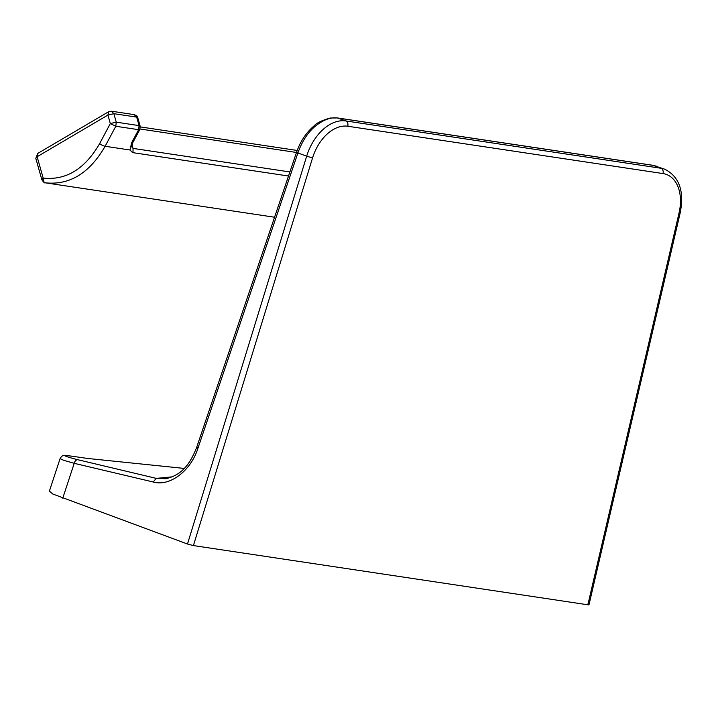 <?xml version="1.0" encoding="UTF-8"?>
<svg xmlns="http://www.w3.org/2000/svg" width="716" height="716" viewBox="0 0 716 716"><rect width="100%" height="100%" fill="white"/><g stroke="black" fill="none" stroke-linecap="round" stroke-linejoin="round"><path stroke-width="1.07" d="M99.658 143.567L110.327 123.555L116.261 122.176L115.804 126.267L105.127 146.27C89.581 173.174 69.658 185.355 45.359 182.822L43.927 181.918L43.175 178.105C66.141 180.504 84.962 168.985 99.658 143.567A4.341 1.235 28.1 0 0 105.127 146.27L130.044 150.011L132.523 152.606L288.512 176.02M139.826 129.453L140.175 126.231L139.074 125.604L138.618 129.686L139.826 129.453L132.791 142.645L131.583 142.878L138.618 129.686L115.804 126.267L110.327 123.555L107.928 115.07L108.581 111.759L37.778 153.412L37.125 156.723L35.8 158.334L41.85 179.716C43.578 182.32 44.741 183.35 45.341 182.822L274.559 217.234M130.044 150.011L131.583 142.878M140.175 126.231L137.767 117.737L136.675 117.111L139.074 125.604L116.261 122.176L113.853 113.683L107.928 115.07L37.125 156.723L43.175 178.105L41.859 179.716M132.523 152.606A4.341 3.249 98.5 0 0 133.033 151.345L133.042 148.4L131.654 146.753L132.791 142.645M137.767 117.737C136.613 116.69 139.226 116.914 134.241 114.632L136.675 117.111L113.853 113.683L111.428 111.204L108.581 111.759M587.639 604.098C589.313 604.752 589.384 604.984 587.863 604.796L679.045 212.974A4.341 0.609 13.1 0 0 680.2 212.831C684.433 191.181 679.296 176.646 664.779 169.218L653.269 165.405L338.024 118.077C330.828 116.95 323.158 119.742 315.022 126.464C307.755 132.576 302.045 141.41 297.901 152.956C296.236 152.213 296.155 151.998 297.659 152.311M587.863 604.796L193.41 545.574L187.485 544.017L52.868 494.049L49.386 491.149L60.099 458.607L63.661 460.298L74.222 463.324L62.748 498.193M165.772 478.718L156.276 478.377L172.18 476.865M664.779 169.218A43.407 28.506 110.2 0 0 661.065 168.269L652.786 165.28L337.54 117.952L345.819 120.941A43.407 28.506 110.2 0 0 306.681 156.178L297.901 152.956L197.911 448.332C196.265 447.607 196.184 447.393 197.67 447.697M197.911 448.332C190.877 470.797 169.79 486.853 153.188 481.993L156.276 478.377L77.704 459.699C61.898 455.618 60.896 454.588 74.679 456.593L87.558 458.455L184.182 468.416M289.89 171.947L133.042 148.4L131.959 144.605M296.487 152.472L140.041 128.987M347.761 126.24L663.007 173.567A4.341 3.249 98.5 0 0 661.065 168.269L345.819 120.941A4.341 3.249 -81.5 0 1 347.761 126.24A39.067 25.651 110.2 0 0 312.543 157.95L193.41 545.574M187.485 544.017L306.681 156.178L312.543 157.95M679.045 212.974A39.067 25.651 110.2 0 0 663.007 173.567M153.188 481.993L74.222 463.324C74.912 461.006 76.066 459.797 77.704 459.699M45.341 182.822L45.797 182.893M37.778 153.412L35.8 158.334M297.194 150.458L140.309 126.911M134.241 114.632L111.428 111.204M337.54 117.952L330.264 118.024C321.958 120.386 316.579 122.991 314.127 125.828C306.197 132.558 300.353 141.347 296.576 152.204L196.587 447.59C190.277 463.512 181.98 475.594 164.913 478.843M680.2 212.831L588.982 604.796M652.786 165.28L656.975 166.345M87.549 458.446L74.616 456.584C70.929 456.02 63.778 455.108 63.724 455.573C62.569 455.394 61.361 456.405 60.099 458.607"/></g></svg>
